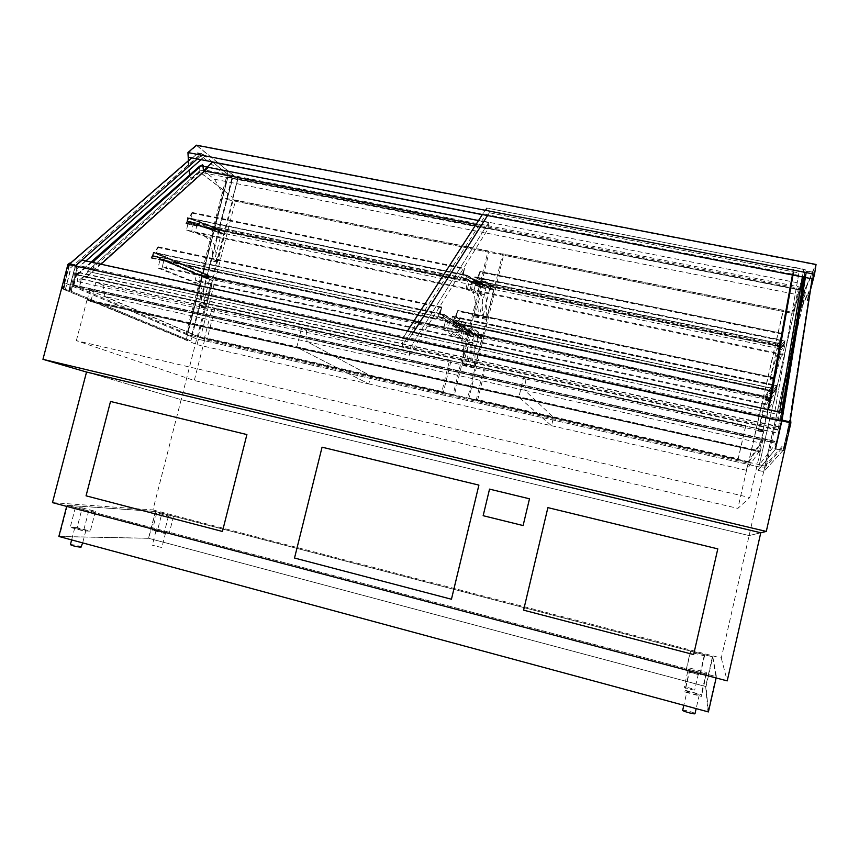 <?xml version="1.0" encoding="UTF-8"?>
<svg xmlns="http://www.w3.org/2000/svg" width="859" height="859" viewBox="0 0 859 859"><rect width="100%" height="100%" fill="white"/><g stroke="black" fill="none" stroke-linecap="round" stroke-linejoin="round"><path stroke-width="0.64" stroke-dasharray="4.29 3.22" d="M70.116 290.718L76.848 265.098L781.518 419.417L776.504 441.526L71.039 284.35L69.407 290.557L70.116 290.718L62.095 288.742L186.178 339.831L190.838 340.905L69.407 290.557M63.749 289.29L65.381 283.083L64.672 282.933L63.04 289.129M65.381 283.083L187.455 334.827L192.126 335.89L71.039 284.35M785.577 443.545L783.977 450.631L783.064 450.427L784.664 443.341L785.577 443.545L784.546 445.327L764.446 468.134L196.7 338.908L185.973 334.376L186.854 334.57L227.302 176.793L231.973 177.716L191.525 335.633L192.126 335.89L190.838 340.905L232.521 178.157L192.126 335.89L187.455 334.827L186.178 339.831L227.86 177.244L232.521 178.157L212.602 162.104M783.064 450.427L763.715 471.645L758.035 470.345L775.795 448.795L777.406 441.73L776.504 441.526L774.893 448.602L783.977 450.631M775.795 448.795L774.893 448.602M804.239 277.296L806.687 271.294L782.291 420.438L775.881 448.699L758.035 470.345L759.302 464.783L764.982 466.072L784.664 443.341M777.406 441.73L759.302 464.783L799.224 289.547L759.302 464.783L764.982 466.072L804.754 291.008L799.085 289.891L803.981 277.919M799.224 289.547L804.904 290.675L799.085 289.891L758.035 470.345L763.715 471.645L764.982 466.072L766.153 466.201L802.617 305.643L807.009 284.651L804.378 290.772L799.729 311.216L802.617 305.643M75.635 265.775L69.192 290.331M68.548 264.218L62.095 288.742M790.473 422.435L784.127 450.46M781.379 420.448L775.033 448.43M760.344 451.072L762.781 440.334L89.755 290.181L87.274 299.662L760.344 451.072L759.818 451.845L91.408 301.777L759.818 451.845M87.274 299.662L91.505 301.402M91.408 301.777L87.006 299.963L760.269 451.469L759.721 452.263M89.755 290.181L204.743 339.53L748.189 463.108L762.781 440.334M748.189 463.108L737.87 508.388L749.778 497.554L76.354 340.647L194.274 380.505L737.87 508.388M760.269 451.469L749.778 497.554M76.848 265.098L82.153 260.449L782.56 413.082L781.518 419.417M52.463 502.633L152.934 509.924L181.152 399.671L86.523 372.044L181.152 399.671L749.123 535.576L760.773 532.763L749.123 535.576L181.152 399.671L196.7 338.908L64.672 282.933M70.116 263.155L76.676 266.161L77.278 272.346L73.52 286.681M784.106 445.23L790.14 421.597M791.171 420.931L789.969 422.51L784.546 445.327M69.547 262.972L76.676 266.161M76.333 266.086L77.278 272.346M76.934 272.271L73.176 286.595M204.743 339.53L194.274 380.505M87.006 299.963L76.354 340.647M152.934 509.924L721.292 658.069L800.083 311.28L808.813 291.867L807.46 300.521L810.542 289.666M721.292 658.069L727.208 680.886M547.902 507.637L523.593 610.148L693.643 654.579L717.802 548.869L547.892 507.626M246.898 434.568L110.521 401.464L86.061 495.826M86.072 495.836L222.449 531.463M478.903 485.11L322.061 447.195L294.519 558.028L451.447 599.238M529.488 498.8L489.533 489.125L483.155 515.701L523.12 525.558M690.443 651.101L704.412 654.741L704.541 655.868L690.411 652.185L690.443 651.101L686.105 670.031L700.085 673.724L700.16 675.056L686.04 671.319L686.105 670.031M690.411 652.185L686.04 671.319M704.541 655.868L700.16 675.056M704.412 654.741L700.085 673.724M161.911 513.242L173.539 516.27L168.504 515.958L156.767 512.898L161.911 513.242L157.53 530.4L169.159 533.471L164.069 533.321L152.344 530.218L157.53 530.4M156.767 512.898L152.344 530.218M168.504 515.958L164.069 533.321M173.539 516.27L169.159 533.471M690.002 668.119L706.313 672.425L706.485 673.961L689.96 669.601L690.002 668.119L684.945 690.239L701.266 694.598L701.363 696.413L684.848 691.989L684.945 690.239M689.96 669.601L684.848 691.989M706.485 673.961L701.363 696.413M706.313 672.425L701.266 694.598M82.228 507.862L95.403 511.33L88.724 510.912L75.409 507.401L82.228 507.862L77.117 527.587L90.292 531.109L83.548 530.916L70.234 527.351L77.117 527.587M75.409 507.401L70.234 527.351M88.724 510.912L83.548 530.916M95.403 511.33L90.292 531.109M161.471 547.473L152.301 545.218L161.471 547.473M156.402 530.69L165.562 532.945L156.402 530.69M694.716 689.906L694.716 689.917C694.824 690.657 683.861 687.715 684.183 687.093L684.183 687.082C684.075 686.352 694.952 689.262 694.716 689.906M687.823 671.137L687.823 671.126C687.705 670.482 698.582 673.359 698.367 673.928L698.367 673.939C698.496 674.594 687.522 671.684 687.823 671.137L684.183 687.082M70.395 544.66L71.029 544.531C75.968 545.1 79.479 545.959 81.584 547.097M75.345 527.909C80.252 528.543 83.763 529.402 85.889 530.475L85.277 530.572C80.381 529.939 76.859 529.08 74.722 528.006L75.345 527.909M682.69 710.296C682.594 709.309 695.275 712.755 694.995 713.646M686.942 691.656L686.942 691.645C686.835 690.765 699.505 694.169 699.258 694.952L699.258 694.974C699.376 695.854 686.588 692.408 686.942 691.656L683.828 705.293M155.543 511.524L67.474 505.371L715.998 676.548L712.433 656.781L155.543 511.524L148.682 538.325L59.368 536.553L707.988 711.767L705.668 686.513L148.682 538.325M712.433 656.781L705.668 686.513M715.998 676.548L707.988 711.767M67.474 505.371L59.368 536.553M712.787 656.845L716.417 676.699L66.97 505.275L155.382 511.459L712.787 656.845L706.023 686.566L708.407 711.928M155.382 511.459L148.532 538.249L706.023 686.566M58.863 536.456L148.532 538.249M66.97 505.275L66.68 506.391M716.417 676.699L716.127 677.955M804.904 290.675L765.079 465.965M766.153 466.201L764.446 468.134L196.7 338.908L237.9 179.069L228.15 171.134L807.009 284.651M228.15 171.134L223.018 189.914L232.896 197.463L199.063 171.607L191.761 178.2L189.324 176.385L188.411 160.697M185.973 334.376L223.018 189.914M191.525 335.633L759.388 464.665M231.973 177.716L227.86 177.244L197.806 153.213L69.697 264.282L63.179 289.053L186.178 339.831L190.838 340.905L68.849 290.321L63.179 289.053L69.697 264.282L191.686 157.852M227.302 176.793L227.86 177.244L187.455 334.827L186.854 334.57M802.263 305.568L808.437 291.792L807.073 300.446L808.072 299.168M218.154 163.017L196.743 145.611L815.567 264.787L804.378 290.772L237.9 179.069L218.379 163.199M223.319 189.979L199.363 171.671L192.072 178.253L189.624 176.449L188.701 160.44M801.222 288.721L803.24 277.253L798.172 289.751L792.782 313.428L801.222 288.721L203.948 171.081L204.077 169.824L207.116 167.076M212.635 162.083L232.671 178.221L227.195 199.599L225.53 198.343L214.492 179.23L203.948 171.081M482.296 214.664L803.24 277.253M225.53 198.343L793.179 312.493M227.195 199.599L792.782 313.428M214.492 179.23L798.645 294.927M232.671 178.221L798.172 289.751M196.743 145.611L188.422 152.795L188.669 157.1L812.936 278.81L815.567 264.787M188.422 152.795L814.107 274.3M792.75 275.052L793.351 275.17M196.475 145.182L237.696 178.715L232.896 197.463L237.9 179.069L804.378 290.772L799.729 311.216L804.797 290.503L816.05 264.465M807.696 299.093L811.143 285.811M237.696 178.715L804.797 290.503M206.181 307.114L205.28 308.392L201.682 307.586L202.67 306.341L206.181 307.114L212.978 280.56L163.962 259.987L161.857 268.878L197.291 283.116C202.305 286.681 204.753 294.723 204.635 307.254L201.113 306.48L201.435 307.468L204.947 308.241L204.635 307.254M201.113 306.48C201.21 293.95 198.74 285.897 193.694 282.332L158.035 268.051L160.128 259.171L209.467 279.798L202.67 306.341M209.467 279.798L212.978 280.56M193.694 282.332L197.291 283.116M158.035 268.051L161.857 268.878M160.128 259.171L167.945 261.662L447.593 321.706L445.928 328.847L166.345 268.448L167.945 261.662M218.025 260.835L217.166 262.07L213.547 261.286L214.514 260.084L218.025 260.835L224.79 234.4L197.012 224.317L195.261 232.585L208.114 237.03C213.515 240.026 216.307 247.983 216.489 260.921L212.968 260.17L213.268 261.125L216.79 261.866L216.489 260.921M212.968 260.17C212.774 247.242 209.95 239.274 204.506 236.279L191.578 231.812L193.318 223.555L221.278 233.669L214.514 260.084M221.278 233.669L224.79 234.4M204.506 236.279L208.114 237.03M193.178 224.22L188.175 222.406L186.553 230.083L191.578 231.812L470.066 289.859L471.827 281.881L193.178 224.22L191.578 231.812L195.261 232.585M193.318 223.555L197.012 224.317M769.911 379.732L776.858 349.012L780.122 344.931L778.018 354.037L776.568 355.68L769.911 379.732L774.217 380.537L780.96 356.592L776.568 355.68M780.96 356.592L782.538 354.971L784.643 345.866L781.11 349.903L774.152 380.655L769.9 379.742M781.11 349.903L776.858 349.012M784.643 345.866L780.122 344.931M784.471 346.596L782.538 354.971L473.985 290.675L475.746 282.697L784.471 346.596L782.538 354.971L778.018 354.037M769.288 407.51L774.088 401.293L776.353 391.403L769.481 400.981L762.481 431.948L758.218 431.003L758.529 429.446L765.229 400.058L771.629 390.383L769.363 400.273L764.897 406.554L758.229 430.993L762.524 431.873L769.288 407.51L764.897 406.554M769.481 400.981L765.229 400.058M776.353 391.403L771.629 390.383L771.103 391.178L460.07 324.391L458.405 331.542L769.374 398.726L771.103 391.178M774.088 401.293L769.363 400.273M471.827 281.881L469.325 280.56L188.175 222.406M479.15 316.359L478.538 317.712L474.63 316.864L475.295 315.543L479.15 316.359L485.883 288.603L471.978 281.194L470.066 289.859L467.554 288.613L469.325 280.56M186.553 230.083L467.554 288.613M473.921 333.56L475.607 334.677L474.05 341.377L472.353 340.314L473.921 333.56L767.334 396.879L765.262 404.621L767.334 396.879M766.872 397.567L475.607 334.677M765.262 404.621L474.05 341.377M765.702 403.977L472.353 340.314M475.907 281.999L479.977 282.847L478.066 291.523L473.985 290.675L480.364 293.853C482.908 296.344 483.467 304.193 482.039 317.401L482.264 318.506L482.865 317.154L489.598 289.376L475.907 281.999L473.985 290.675L471.505 289.429L473.288 281.376L785.105 345.876M475.746 282.697L473.288 281.376M783.15 354.337L471.505 289.429M769.879 397.996L456.462 330.328L458.148 323.113L771.629 390.383L769.374 398.726M453.896 322.2L451.716 331.574L469.132 342.226C471.398 345.329 471.763 353.285 470.227 366.106L470.442 367.19L471.076 365.784L477.84 337.877L453.896 322.2L458.148 323.113L460.07 324.391M456.462 330.328L458.405 331.542M162.34 266.827L443.899 327.612L445.574 320.418L163.962 259.987L162.34 266.827L166.345 268.448M467.36 364.957L466.727 366.363L462.829 365.494L463.506 364.109L467.36 364.957L474.125 337.072L449.805 321.33L445.574 320.418L447.593 321.706M443.899 327.612L445.928 328.847M151.592 256.712L154.062 256.068L151.13 257.464L157.82 247.499L156.467 253.233L153.052 252.138L152.226 255.617L442.965 317.519L443.652 314.598L471.323 332.798L208.823 276.158L153.289 252.557L443.652 314.598L442.965 317.519L470.711 335.418L208.232 278.66L152.634 255.338L153.289 252.557L208.823 276.158L211.776 276.458L208.597 275.782L207.857 278.907L211.035 279.594L208.232 278.66L208.823 276.158L208.232 278.66L152.634 255.338L153.289 252.557L156.467 253.233L211.701 276.781M153.986 255.81L435.792 316.176L437.113 317.465L436.662 319.441L441.547 307.812L440.141 313.846L444.092 314.308L443.244 317.97L439.368 317.132L442.965 317.519L470.711 335.418L471.323 332.798L470.711 335.418L467.479 335.064L470.957 335.815L471.72 332.54L468.166 332.111L471.323 332.798L443.652 314.598L440.141 313.846L468.166 332.111M186.285 222.277L188.615 221.601L185.877 223.018L191.89 213.118L190.719 218.658L187.423 217.628L186.714 220.988L465.879 278.295L466.501 275.481L482.747 284.318L219.99 229.933L187.67 218.036L466.501 275.481L465.879 278.295L482.167 286.96L219.453 232.456L187.101 220.72L187.67 218.036L219.99 229.933L222.943 230.212L219.764 229.557L219.099 232.714L222.277 233.369L219.453 232.456L219.99 229.933L219.453 232.456L187.101 220.72L187.67 218.036L190.719 218.658L222.878 230.534M191.89 213.118L464.408 268.985L463.13 274.794L464.182 275.352L190.719 218.658L466.92 275.202L466.147 278.724L462.432 277.951L465.879 278.295L482.167 286.96L482.747 284.318L482.167 286.96L478.925 286.627L482.414 287.357L483.145 284.061L479.58 283.663L482.747 284.318L466.501 275.481L463.13 274.794L479.58 283.663M780.015 345.103L778.34 343.471L780.015 345.103L779.671 346.596L782.259 334.151L780.852 340.261L785.072 340.733L784.213 344.438L474.479 280.077L475.102 277.264L490.833 285.993L780.563 345.973L784.6 341.034L475.102 277.264L474.479 280.077L490.253 288.635L779.918 348.733L783.913 343.997L784.6 341.034L780.563 345.973L777.148 344.899L781.003 345.694L780.197 349.151L776.343 348.357L779.918 348.733L780.563 345.973L779.918 348.733L783.913 343.997L784.6 341.034L780.852 340.261L777.062 345.243M777.148 344.899L780.938 339.885L780.606 340.572L474.844 276.834L474.061 280.356L477.862 280.775L474.479 280.077L490.253 288.635L490.833 285.993L490.253 288.635L493.345 289.623L489.855 288.903L490.586 285.596L494.086 286.326L490.833 285.993L475.102 277.264L478.484 277.951L494.011 286.659M771.811 389.739L770.04 388.043L771.811 389.739L771.468 391.296L774.077 378.486L772.617 384.875L777.041 385.412L776.149 389.288L451.952 319.451L452.639 316.509L479.397 334.538L768.88 396.998L776.547 385.712L452.639 316.509L451.952 319.451L478.785 337.168L768.257 399.757L775.838 388.816L776.547 385.712L768.88 396.998L765.466 395.902L769.32 396.729L768.526 400.176L764.757 399.006L768.257 399.757L768.88 396.998L768.257 399.757L775.838 388.816L776.547 385.712L772.617 384.875L765.39 396.246M770.104 387.796L455.528 320.407L453.155 321.395L452.8 322.909L457.579 311.216L456.172 317.272L452.36 316.069L451.512 319.741L455.485 320.203L451.952 319.451L478.785 337.168L479.397 334.538L478.785 337.168L481.888 338.178L478.388 337.426L479.15 334.14L482.651 334.892L479.397 334.538L452.639 316.509L456.172 317.272L482.575 335.225M440.227 313.481L468.241 331.789M444.092 314.308L471.72 332.54M443.244 317.97L470.957 335.815M439.368 317.132L467.479 335.064M439.454 316.767L467.554 334.731M155.801 256.014L211.11 279.282M155.726 256.369L211.035 279.594M156.542 252.89L211.776 276.458M153.052 252.138L208.597 275.782M152.226 255.617L207.857 278.907M452.36 316.069L479.15 334.14M456.258 316.896L482.651 334.892M451.512 319.741L478.388 337.426M455.399 320.568L481.888 338.178M455.485 320.203L481.963 337.845M771.822 388.365L764.682 399.349M771.908 387.978L764.757 399.006M772.703 384.488L765.466 395.902M777.041 385.412L769.32 396.729M776.149 389.288L768.526 400.176M463.205 274.44L479.655 283.341M466.92 275.202L483.145 284.061M466.147 278.724L482.414 287.357M462.432 277.951L478.925 286.627M462.507 277.607L479 286.305M190.15 221.343L222.341 233.057M190.086 221.686L222.277 233.369M190.795 218.326L222.943 230.212M187.423 217.628L219.764 229.557M186.714 220.988L219.099 232.714M474.844 276.834L490.586 285.596M478.57 277.607L494.086 286.326M474.061 280.356L489.855 288.903M477.787 281.129L493.345 289.623M477.862 280.775L493.42 289.3M780.079 343.589L776.343 348.357M780.165 343.224L776.429 348.013M785.072 340.733L781.003 345.694M784.213 344.438L780.197 349.151M200.448 337.662L454.293 395.344L489.029 252.299L235.334 201.242L200.448 337.662L198.182 336.685L453.144 394.603L488.062 250.882L233.251 199.653L198.182 336.685M235.334 201.242L233.251 199.653M489.029 252.299L488.062 250.882M454.293 395.344L453.144 394.603M748.565 462.206L468.831 398.64L503.557 255.22L782.936 311.452L748.565 462.206L467.747 397.921L502.644 253.813L783.387 310.26L748.844 461.766M782.936 311.452L783.387 310.26M503.557 255.22L502.644 253.813M468.831 398.64L467.747 397.921M214.825 308.8L207.18 338.736L443.341 392.37L450.954 361.091L214.825 308.8L212.259 307.522L204.571 337.608L441.945 391.5L449.601 360.039L212.259 307.522M450.954 361.091L449.601 360.039M443.341 392.37L441.945 391.5M207.18 338.736L204.571 337.608M745.548 426.322L738.01 459.307L477.636 400.165L485.249 368.683L745.548 426.322L745.848 425.602L738.268 458.781L476.434 399.328L484.079 367.673L745.848 425.602M485.249 368.683L484.079 367.673M477.636 400.165L476.434 399.328M306.523 330.382L301.659 327.623L296.731 347.251L368.747 383.93L370.734 375.888L307.007 341.635L306.523 330.382L103.037 285.274L104.862 296.43L307.007 341.635M104.862 296.43L199.041 336.878L197.044 344.674L90.936 300.94L95.864 282.063L103.037 285.274M95.864 282.063L301.659 327.623L306.566 330.382L525.923 379.002L523.722 376.779L518.825 397.234L551.499 425.72L553.475 417.388L524.817 390.34L525.923 379.002M199.041 336.878L370.734 375.888M197.044 344.674L368.747 383.93M90.936 300.94L296.731 347.251M306.566 330.382L307.039 341.635L370.766 375.888L368.779 383.941L296.763 347.261L301.692 327.623L523.722 376.779M307.039 341.635L524.817 390.34M370.766 375.888L553.475 417.388M368.779 383.941L551.499 425.72M296.763 347.261L759.195 451.329L746.385 470.281L748.35 461.659L760.161 442.976L764.059 429.972L759.195 451.329M525.955 379.012L524.849 390.351L553.518 417.399L551.532 425.731L518.857 397.245L523.765 376.79L525.955 379.012L763.103 431.583M523.765 376.79L764.059 429.972M524.849 390.351L760.161 442.976M553.518 417.399L748.35 461.659M551.532 425.731L746.385 470.281M776.149 443.319L778.995 430.005L776.278 442.857L777.148 441.751L780.348 426.88L777.073 442.149L776.149 443.319L79.232 287.829L73.208 285.274L777.073 442.149M73.208 285.274L76.021 274.59L78.566 272.303L76.15 274.848L73.498 284.963L79.146 287.378L81.369 278.885L83.978 276.534L81.508 279.143L79.232 287.829M81.508 279.143L778.394 433.43M76.021 274.59L779.832 429.983M78.566 272.303L780.348 426.88M78.609 272.647L780.251 427.234M76.15 274.848L779.757 430.219M73.498 284.963L777.148 441.751M79.146 287.378L776.278 442.857M81.369 278.885L778.469 433.194M83.978 276.534L778.995 430.005M84.021 276.866L778.909 430.359M154.062 256.068L435.792 316.176M441.268 314.577L156.467 253.233L441.268 314.577L440.302 313.524L441.751 307.071L436.759 318.99L437.124 317.712L435.803 316.434M158.668 254.178L156.692 252.954L158.056 246.801L151.313 257.721L436.759 318.99M156.692 252.954L440.302 313.524M158.754 253.834L441.354 314.211M157.82 247.499L441.547 307.812M151.313 257.721L436.748 318.872M151.281 257.593L151.667 256.97M477.958 281.161L475.714 282.149L475.349 283.212L479.773 272.142L478.484 277.951L479.483 278.509L478.635 277.64L479.966 271.423L475.467 283.169L477.958 281.161L778.394 343.235M778.34 343.471L477.969 281.398M478.635 277.64L780.917 339.906L782.431 333.389L779.951 345.329M779.8 346.07L475.467 283.062M779.768 346.177L475.467 283.169M780.691 340.207L479.558 278.155M780.606 340.572L479.483 278.509M782.259 334.151L479.773 272.142M475.381 283.61L779.661 346.628L475.371 283.556M770.04 388.043L455.528 320.407M457.783 310.475L774.26 377.692L772.327 385.337L457.235 317.991L456.322 316.95L457.783 310.475L452.886 322.329L455.538 320.654M774.26 377.692L771.554 390.866L452.886 322.458M772.692 384.521L456.322 316.95M772.413 384.95L457.31 317.626M772.327 385.337L457.235 317.991M774.077 378.486L457.579 311.216M771.554 390.866L771.747 389.986M771.597 390.738L452.886 322.329M188.55 221.364L459.06 277.253L460.338 278.509L459.941 280.399L464.408 268.985M192.77 219.421L190.934 218.379L192.105 212.441L186.049 223.254L460.005 279.862L460.349 278.745L459.06 277.253M188.615 221.601L459.071 277.489M186.016 223.136L186.36 222.513M186.049 223.254L460.005 279.862M190.934 218.379L463.28 274.483L464.601 268.276L460.016 279.98M192.835 219.077L463.28 274.483M781.432 423.219L775.119 448.978L781.432 423.219L806.687 271.294L782.291 420.438L775.881 448.699L783.15 450.331L788.68 424.808L812.775 272.475L806.687 271.294L812.775 272.475L789.561 422.037L783.15 450.331L763.715 471.645L804.754 291.008L812.775 272.475L812.217 278.853M775.57 449.074L783.15 450.331L789.561 422.037L782.291 420.438L789.561 422.037L812.775 272.475M212.302 161.868L202.745 154.169L197.806 153.213L202.745 154.169L75.367 265.528L68.849 290.321L63.179 289.053L65.284 289.923L71.254 267.246L199.997 154.974L197.806 153.213M70.943 291.19L76.902 268.491L204.925 155.93L202.745 154.169L75.367 265.528L69.697 264.282L75.367 265.528L68.849 290.321L71.297 291.265L69.021 290.331L75.485 265.732M806.129 272.657L804.947 277.436M781.422 420.459L780.981 423.122M806.687 271.294L805.753 272.593M775.119 448.978L781.819 420.545M805.302 277.5L806.311 271.219M812.184 273.838L813.162 272.55M788.68 424.808L812.56 273.914M782.817 450.707L789.131 424.915M789.99 422.338L783.268 450.803M783.644 450.395L775.462 448.559M813.248 272.217L806.386 270.896M199.997 154.974L197.495 153.149M71.254 267.246L199.696 154.91M65.284 289.923L70.9 267.17M69.096 264.336L62.643 288.892L64.94 289.848M76.902 268.491L71.297 291.265M204.925 155.93L201.038 159.677M85.932 260.932L77.256 268.566M202.745 154.169L205.226 155.984M197.291 158.947L203.057 154.233M69.021 290.331L62.643 288.892M197.473 152.838L203.035 153.922M407.51 330.994L402.742 338.457L780.23 421.254L805.323 269.758L486.57 208.039L402.742 338.457L780.23 421.254L805.323 269.79L486.57 208.039L402.742 338.457L402.377 345.543L486.001 214.417L803.659 276.308L778.329 428.48L402.377 345.543M804.088 277.264L805.323 269.758L486.581 208.007L486.001 214.417M402.742 338.414L780.23 421.211L778.329 428.48M805.323 269.79L803.659 276.308M409.475 355.229L409.872 348.163L488.578 222.567L199.567 165.873L76.859 274.644L409.872 348.196L488.578 222.567L199.567 165.905L76.87 274.687L409.872 348.196L488.578 222.599L487.998 228.966L409.475 355.229L77.664 281.569L199.879 172.133L487.998 228.966M199.567 165.905L199.879 172.133M91.065 262.059L76.859 274.644L77.664 281.569M793.834 272.421L793.168 273.355M791.611 279.647L768.912 407.187M791.987 279.723L793.555 273.43M766.421 418.226L768.021 409.539L766.421 418.226L778.179 420.803L803.702 269.135L793.866 267.224L792.449 274.998L793.866 267.224M778.179 420.803L779.682 412.073M802.392 276.931L803.702 269.135M766.507 417.861L778.275 420.438M803.616 269.458L793.78 267.557M481.019 225.412L476.036 224.403L481.019 225.412L407.22 341.646L87.242 271.337L200.469 170.168L204.582 170.984L208.308 167.591L200.244 166.045L77.643 274.859L86.856 276.888L93.878 269.79L203.186 171.564L202.563 164.617M93.878 269.79L93.534 262.596M93.18 262.51L93.18 263.241M94.232 269.876L93.534 263.316M77.643 274.859L86.823 276.544M91.526 262.156L77.6 274.504M203.239 166.313L200.759 165.83M86.856 276.888L100.954 264.207M489.319 212.764L487.536 215.545L489.319 212.764L798.902 272.926L774.485 413.673L412.052 334.548L413.48 332.293M774.485 413.673L412.052 334.516L413.458 332.293M489.319 212.731L798.902 272.926L774.496 413.63M780.23 421.211L781.679 412.513M486.581 208.007L482.382 214.535M200.469 170.168L204.313 170.898M87.242 271.337L200.458 170.136M407.22 341.646L87.231 271.294M481.019 225.38L407.22 341.603M76.859 274.644L409.872 348.163M488.578 222.567L478.484 220.591M208.308 167.591L199.975 165.959M462.829 365.494L466.555 366.256L462.872 365.515M449.805 321.33L447.625 330.683L465.31 341.399C467.618 344.502 468.015 352.458 466.501 365.279L462.647 364.42L462.7 365.397M466.555 366.256L466.501 365.279M474.125 337.072L470.27 336.234L463.506 364.109M447.625 330.683L443.394 329.77L445.574 320.418L470.27 336.234M465.31 341.399L461.347 340.54L443.394 329.77M462.647 364.42C464.139 351.61 463.71 343.643 461.347 340.54M474.63 316.864L478.484 317.69M476.541 293.059L472.568 292.232L466.007 289.011L470.066 289.859L476.541 293.059C479.129 295.55 479.719 303.41 478.313 316.617L474.447 315.79L474.501 316.735M478.366 317.551L478.313 316.617M485.883 288.603L482.028 287.808L475.295 315.543M471.978 281.194L467.919 280.356L482.028 287.808M466.007 289.011L467.919 280.356M474.447 315.79C475.832 302.583 475.199 294.734 472.568 292.232M470.281 367.072L474.147 367.931L474.104 366.965L470.227 366.106M474.147 367.931L470.399 367.18M471.076 365.784L474.941 366.632L474.275 368.039M469.132 342.226L473.094 343.095C475.328 346.177 475.661 354.133 474.104 366.965M451.716 331.574L455.957 332.487L473.094 343.095M477.84 337.877L481.706 338.704L458.148 323.113L455.957 332.487M474.941 366.632L481.706 338.704M482.082 318.345L485.947 319.172L485.904 318.227L482.039 317.401M485.947 319.172L482.21 318.485M482.865 317.154L486.731 317.97L486.076 319.301M480.364 293.853L484.336 294.68C486.838 297.16 487.364 305.009 485.904 318.227M478.066 291.523L484.336 294.68M489.598 289.376L493.463 290.181L479.977 282.847M486.731 317.97L493.463 290.181M462.11 331.005L463.881 332.143L462.325 338.833L460.542 337.748L462.11 331.005L196.732 273.742L195.218 280.163L460.542 337.748M195.218 280.163L198.751 281.602L200.254 275.213L463.881 332.143M200.254 275.213L196.732 273.742M198.751 281.602L462.325 338.833M801.544 287.357L204.077 169.824M770.19 378.25L774.453 379.152M769.954 379.624L774.217 380.537M774.474 379.614L770.212 378.701M758.529 429.446L762.781 430.38M758.261 430.928L762.524 431.873M762.792 430.917L758.518 429.972M151.13 257.464L436.673 318.753M157.992 246.855L441.709 307.125M158.099 247.016L441.751 307.275M151.313 258.097L436.716 319.387M151.205 258.097L436.651 319.398M151.087 257.721L436.63 319.022M779.832 345.984L475.403 282.955M779.768 346.241L475.349 283.212M782.42 333.453L479.923 271.476M782.377 333.582L479.966 271.616M779.671 346.564L475.424 283.545M771.629 390.641L452.822 322.222M774.249 377.767L457.74 310.529M774.206 377.906L457.783 310.679M771.457 391.264L452.843 322.844M771.468 391.296L452.779 322.855M771.565 390.92L452.768 322.479M185.877 223.018L459.941 279.755M185.845 223.265L459.898 280.013M185.952 223.619L459.919 280.356M192.04 212.495L464.558 268.33M192.148 212.645L464.601 268.47M186.059 223.608L459.984 280.345M155.994 530.755L152.301 545.218M165.562 532.945L161.879 547.387M698.367 673.939L694.716 689.917M74.722 528.006L71.63 539.903M85.889 530.475L82.668 542.888M699.258 694.974L696.144 708.621M201.768 307.619L205.28 308.392M213.644 261.319L217.166 262.07M158.056 246.801L441.751 307.071M151.248 258.151L436.662 319.441M479.966 271.423L782.431 333.389M452.8 322.909L771.446 391.339M192.105 212.441L464.601 268.276M185.995 223.662L459.941 280.399M478.538 317.712L474.683 316.896M470.442 367.19L474.308 368.049M482.264 318.506L486.119 319.333"/><path stroke-width="1.29" d="M790.14 421.597L790.72 420.835L790.473 422.435L781.379 420.448L782.656 412.717L82.12 260.105L75.635 265.775L68.548 264.218L70.116 263.155M42.95 359.32L766.292 531.431L760.773 532.763L86.523 372.044L42.95 359.32L67.925 264.368L69.901 263.047M67.925 264.368L790.881 422.864L790.72 420.835M766.292 531.431L790.881 422.864M86.523 372.044L52.463 502.633L727.208 680.886L760.773 532.763M547.892 507.626L523.593 610.148L693.643 654.579L717.802 548.869L547.892 507.626M110.521 401.464L86.061 495.826L222.438 531.463L246.898 434.568L110.521 401.464M246.898 434.568L222.438 531.463M451.447 599.238L478.903 485.11L322.061 447.195L294.519 558.028L451.437 599.238L478.903 485.11M489.533 489.125L483.155 515.701L523.11 525.558L529.488 498.8L489.533 489.125M529.488 498.8L523.11 525.558M82.668 542.888L80.971 547.226C76.043 546.668 72.521 545.809 70.395 544.66L71.63 539.903M696.144 708.621L694.995 713.668C695.092 714.667 682.304 711.177 682.68 710.307L683.828 705.293M66.68 506.391L58.863 536.456L708.407 711.928L716.127 677.955M207.116 167.076L212.635 162.083L482.296 214.664M188.701 160.44L188.518 157.229L792.75 275.052M793.351 275.17L812.915 278.982L811.143 285.811M814.557 274.214L816.05 264.465L196.475 145.182L187.938 152.548L814.557 274.214L810.542 289.666M188.411 160.697L187.938 152.548M803.981 277.919L804.239 277.296M804.947 277.436L781.422 420.459M781.819 420.545L805.302 277.5M812.217 278.853L789.99 422.338M790.097 421.887L781.915 420.094M191.686 157.852L69.096 264.336M201.038 159.677L85.932 260.932M75.485 265.732L197.291 158.947M75.581 265.345L69.203 263.938M770.652 400.305L768.021 409.539L792.428 274.987L791.611 279.647L793.426 272.561L770.212 400.208L771.328 397.298L793.458 272.346M768.472 407.08L770.212 400.208M779.682 412.073L802.392 276.931M202.563 164.617L93.996 260.621L93.18 262.51M93.534 262.596L94.35 260.696L202.37 164.735L203.207 165.647L203.497 171.628L208.297 167.312L203.239 166.313M200.759 165.83L91.526 262.156M478.484 220.591L208.297 167.312M100.954 264.207L204.582 170.984L476.026 224.424L204.313 170.898M413.48 332.293L487.558 215.545L413.458 332.293M781.679 412.513L804.088 277.264M482.382 214.535L407.51 330.994M199.975 165.959L91.065 262.059"/></g></svg>
